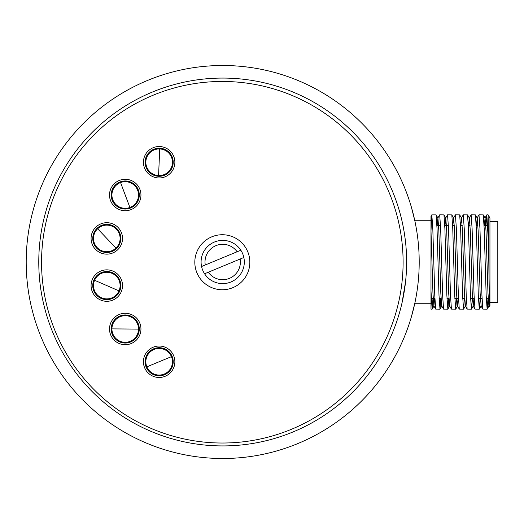 <?xml version="1.0" encoding="UTF-8"?>
<svg xmlns="http://www.w3.org/2000/svg" width="524" height="524" viewBox="0 0 524 524"><rect width="100%" height="100%" fill="white"/><g stroke="black" fill="none" stroke-linecap="round" stroke-linejoin="round"><path stroke-width="0.79" d="M146.222 367.252A14.05 14.05 0 0 0 164.536 374.732A14.05 14.05 0 0 0 172.082 356.248A14.05 14.05 0 0 0 153.65 348.82A14.05 14.05 0 0 0 146.222 367.252M111.18 329.007A14.05 14.05 0 0 0 125.112 343.043A14.05 14.05 0 0 0 139.279 328.98A14.05 14.05 0 0 0 125.216 314.944A14.05 14.05 0 0 0 111.18 329.007M93.862 280.104A14.05 14.05 0 0 0 101.204 298.47A14.05 14.05 0 0 0 119.741 291.056A14.05 14.05 0 0 0 112.28 272.644A14.05 14.05 0 0 0 93.862 280.104M97.032 228.32A14.05 14.05 0 0 0 96.612 248.094A14.05 14.05 0 0 0 116.57 248.52A14.05 14.05 0 0 0 116.898 228.654A14.05 14.05 0 0 0 97.032 228.32M120.179 181.893A14.05 14.05 0 0 0 112.07 199.932A14.05 14.05 0 0 0 130.273 208.12A14.05 14.05 0 0 0 138.343 189.963A14.05 14.05 0 0 0 120.179 181.893M159.63 148.207A14.05 14.05 0 0 0 145.115 161.641A14.05 14.05 0 0 0 158.674 176.293A14.05 14.05 0 0 0 173.195 162.728A14.05 14.05 0 0 0 159.63 148.207M237.123 251.762L240.83 250.23A21.615 21.615 0 0 1 230.979 281.964A21.615 21.615 0 0 1 201.563 266.513L237.123 251.762A17.685 17.685 0 0 0 205.264 264.974M249.837 262.242A27.51 27.51 0 0 1 222.327 289.752A27.51 27.51 0 0 1 194.817 262.242A27.51 27.51 0 0 1 222.327 234.732A27.51 27.51 0 0 1 249.837 262.242M41.547 262.242A180.78 180.78 0 0 1 222.327 81.462A180.78 180.78 0 0 1 403.107 262.242A180.78 180.78 0 0 1 222.327 443.022A180.78 180.78 0 0 1 41.547 262.242M174.872 162.25A15.72 15.72 0 0 1 159.152 177.97A15.72 15.72 0 0 1 143.432 162.25A15.72 15.72 0 0 1 159.152 146.53A15.72 15.72 0 0 1 174.872 162.25M140.949 195.007A15.72 15.72 0 0 1 125.229 210.727A15.72 15.72 0 0 1 109.509 195.007A15.72 15.72 0 0 1 125.229 179.287A15.72 15.72 0 0 1 140.949 195.007M122.518 238.42A15.72 15.72 0 0 1 106.798 254.14A15.72 15.72 0 0 1 91.078 238.42A15.72 15.72 0 0 1 106.798 222.7A15.72 15.72 0 0 1 122.518 238.42M122.518 285.58A15.72 15.72 0 0 1 106.798 301.3A15.72 15.72 0 0 1 91.078 285.58A15.72 15.72 0 0 1 106.798 269.86A15.72 15.72 0 0 1 122.518 285.58M140.949 328.993A15.72 15.72 0 0 1 125.229 344.713A15.72 15.72 0 0 1 109.509 328.993A15.72 15.72 0 0 1 125.229 313.273A15.72 15.72 0 0 1 140.949 328.993M174.872 361.75A15.72 15.72 0 0 1 159.152 377.47A15.72 15.72 0 0 1 143.432 361.75A15.72 15.72 0 0 1 159.152 346.03A15.72 15.72 0 0 1 174.872 361.75M406.624 262A183.924 183.924 0 0 0 222.7 78.076A183.924 183.924 0 0 0 38.776 262A183.924 183.924 0 0 0 222.7 445.924A183.924 183.924 0 0 0 406.624 262L406.447 270.096M222.7 458.5A196.5 196.5 0 0 1 26.2 262A196.5 196.5 0 0 1 222.7 65.5A196.5 196.5 0 0 1 419.2 262A196.5 196.5 0 0 1 222.7 458.5A196.5 196.5 0 0 0 419.2 262A196.5 196.5 0 0 0 222.7 65.5M411.34 206.98L414.818 220.735L430.99 220.735L430.99 230.874L431.769 214.886L436.106 214.886L437.036 228.654L439.001 295.346L439.983 309.16L440.841 298.549M405.609 281.283L402.026 302.872M430.99 232.82L430.99 290.984L430.99 230.874L432.955 293.126L433.879 305.964L435.699 309.114L434.769 295.346L432.804 228.654L431.822 214.84M402.026 221.128L402.268 222.209M402.242 222.084L403.198 226.656M403.611 228.864L404.253 232.564M403.126 297.704L404.181 291.868M405.235 239.435L404.174 232.073M402.589 223.683L402.399 222.811M432.123 309.16L430.99 309.16L430.99 290.984L432.123 309.16L432.981 298.549M431.769 214.886L430.99 216.235L430.99 220.735M489.94 230.874L489.94 217.984L488.126 214.84L489.416 306.868L489.94 306.016L489.94 230.874M489.246 304.83L488.899 305.964L487.975 293.126L486.01 230.874L485.086 218.036L484.281 225.451M479.283 309.16L474.999 309.114L474.069 295.346L472.104 228.654L471.122 214.84L475.406 214.886L476.336 228.654L478.301 295.346L479.283 309.16L481.156 305.964L480.115 293.126L478.15 230.874L477.226 218.036L476.421 225.451M473.984 298.549L473.179 305.964L472.255 293.126L470.29 230.874L469.366 218.036L468.561 225.451M463.563 309.16L459.279 309.114L458.349 295.346L456.384 228.654L455.402 214.84L459.686 214.886L460.616 228.654L462.581 295.346L463.563 309.16L465.436 305.964L464.395 293.126L462.43 230.874L461.506 218.036L460.701 225.451M458.264 298.549L457.459 305.964L456.535 293.126L454.57 230.874L453.646 218.036L452.841 225.451M447.843 309.16L443.559 309.114L442.629 295.346L440.664 228.654L439.682 214.84L443.966 214.886L444.896 228.654L446.861 295.346L447.843 309.16L449.716 305.964L448.675 293.126L446.71 230.874L445.786 218.036L444.981 225.451M443.559 309.114L441.739 305.964L440.815 293.126L438.85 230.874L437.926 218.036L437.121 225.451M434.684 298.549L433.879 305.964M488.126 237.654L486.842 214.84L485.984 225.451M478.982 214.84L483.266 214.886L484.196 228.654L486.161 295.346L487.143 309.16L482.859 309.114L481.929 295.346L479.964 228.654L478.982 214.84L477.109 218.036M471.122 214.84L469.249 218.036M463.262 214.84L467.546 214.886L468.476 228.654L470.441 295.346L471.423 309.16L467.139 309.114L466.209 295.346L464.244 228.654L463.262 214.84L461.389 218.036M455.402 214.84L453.529 218.036M447.542 214.84L451.826 214.886L452.756 228.654L454.721 295.346L455.703 309.16L451.419 309.114L450.489 295.346L448.524 228.654L447.542 214.84L445.669 218.036M439.682 214.84L437.809 218.036M439.983 309.16L435.699 309.114M447.896 309.114L448.701 298.549M455.703 309.16L456.561 298.549M463.616 309.114L464.421 298.549M471.423 309.16L472.281 298.549M479.336 309.114L480.141 298.549M487.143 309.16L488.001 298.549M430.99 303.265L414.818 303.265L411.34 317.02M489.94 221.521L497.8 221.521L497.8 302.479L489.94 302.479M208.277 272.238L240.136 259.026A17.685 17.685 0 0 1 208.277 272.238L204.57 273.77M243.837 257.487L240.136 259.026M201.563 266.513A21.615 21.615 0 0 1 240.83 250.23M406.107 275.781L405.681 280.635M403.349 296.545L402.956 298.549M406.264 250.511L406.205 249.548M164.248 374.038A13.303 13.303 0 0 1 146.864 366.846L171.44 356.654A13.303 13.303 0 0 1 164.248 374.038M125.118 342.296A13.303 13.303 0 0 1 111.926 328.882L138.532 329.105A13.303 13.303 0 0 1 125.118 342.296M101.499 297.783A13.303 13.303 0 0 1 94.595 280.281L119 290.879A13.303 13.303 0 0 1 101.499 297.783M97.156 247.583A13.303 13.303 0 0 1 97.641 228.772L115.961 248.068A13.303 13.303 0 0 1 97.156 247.583M112.765 199.67A13.303 13.303 0 0 1 120.566 182.548L129.893 207.471A13.303 13.303 0 0 1 112.765 199.67M145.862 161.674A13.303 13.303 0 0 1 159.728 148.96L158.576 175.54A13.303 13.303 0 0 1 145.862 161.674M159.728 148.96A13.303 13.303 0 0 1 172.448 162.761A13.303 13.303 0 0 1 158.576 175.54M120.566 182.548A13.303 13.303 0 0 1 137.668 190.291A13.303 13.303 0 0 1 130.004 207.425A13.303 13.303 0 0 1 129.893 207.471M97.641 228.772A13.303 13.303 0 0 1 116.407 229.217A13.303 13.303 0 0 1 115.961 248.068M94.595 280.281A13.303 13.303 0 0 1 112.044 273.351A13.303 13.303 0 0 1 119.053 290.768A13.303 13.303 0 0 1 119 290.879M111.926 328.882A13.303 13.303 0 0 1 125.275 315.69A13.303 13.303 0 0 1 138.532 329.105M146.864 366.846A13.303 13.303 0 0 1 153.997 349.488A13.303 13.303 0 0 1 171.44 356.654M488.899 305.964L489.423 306.868M484.969 218.036L486.789 214.886M481.039 305.964L482.859 309.114M473.179 305.964L474.999 309.114M465.319 305.964L467.139 309.114M457.459 305.964L459.279 309.114M449.599 305.964L451.419 309.114M432.176 309.114L433.996 305.964M436.106 214.886L437.926 218.036M440.036 309.114L441.856 305.964M443.966 214.886L445.786 218.036M451.826 214.886L453.646 218.036M455.756 309.114L457.576 305.964M459.686 214.886L461.506 218.036M467.546 214.886L469.366 218.036M471.476 309.114L473.296 305.964M475.406 214.886L477.226 218.036M483.266 214.886L485.086 218.036M487.196 309.114L489.016 305.964M486.842 214.84L488.126 214.84M431.265 298.549L434.894 298.549M439.125 298.549L441.051 298.549M446.985 298.549L448.911 298.549M454.845 298.549L458.474 298.549M462.705 298.549L464.631 298.549M470.565 298.549L474.194 298.549M478.425 298.549L482.054 298.549M486.285 298.549L489.049 298.549M436.911 225.451L440.54 225.451M444.771 225.451L448.4 225.451M452.631 225.451L454.334 225.451M460.491 225.451L462.194 225.451M468.351 225.451L470.054 225.451M476.211 225.451L477.914 225.451M484.071 225.451L487.7 225.451"/></g></svg>
